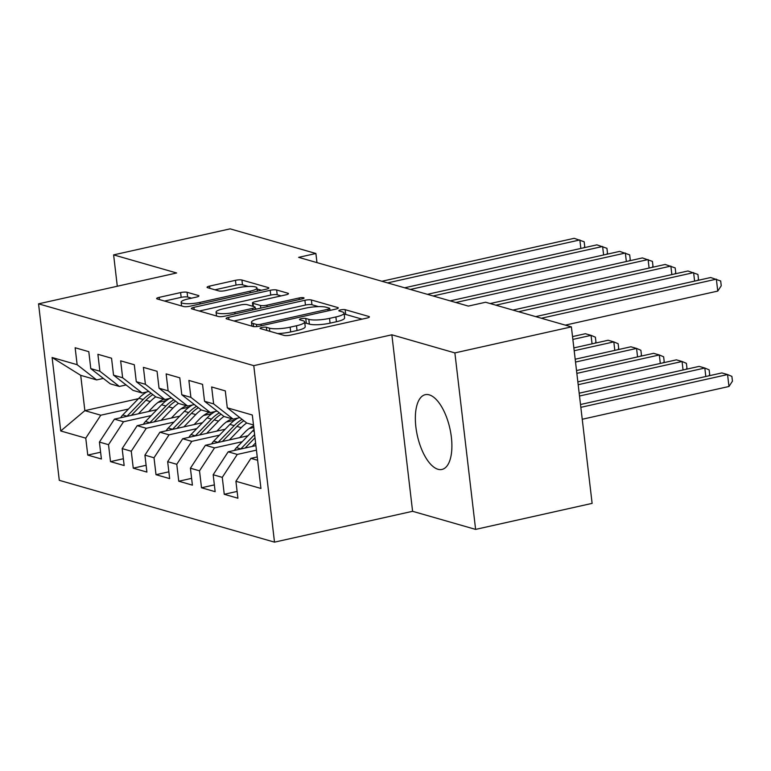 <?xml version="1.0" encoding="UTF-8"?>
<svg xmlns="http://www.w3.org/2000/svg" width="771" height="771" viewBox="0 0 771 771"><rect width="100%" height="100%" fill="white"/><g stroke="black" fill="none" stroke-linecap="round" stroke-linejoin="round"><path stroke-width="1.16" d="M261.841 327.482A3.373 0.704 -6.7 0 0 260.049 328.33A3.373 0.704 -6.7 0 0 260.434 328.6L284.162 335.414A4.819 1.002 -6.7 0 0 290.628 335.106L366.871 318.076A4.819 1.002 -6.7 0 0 369.425 316.871A4.819 1.002 -6.7 0 0 368.875 316.486L345.148 309.672A3.373 0.704 -6.7 0 0 340.618 309.884A3.373 0.704 -6.7 0 0 338.835 310.732A3.373 0.704 -6.7 0 0 339.221 310.992L342.285 311.879A15.42 3.209 -6.7 0 1 344.049 313.103A15.42 3.209 -6.7 0 1 335.877 316.958L329.525 318.375A15.42 3.209 -6.7 0 1 308.824 319.358L305.759 318.471A3.373 0.704 -6.7 0 0 301.23 318.683A3.373 0.704 -6.7 0 0 299.437 319.531A3.373 0.704 -6.7 0 0 299.823 319.801L302.897 320.678A15.42 3.209 -6.7 0 1 304.661 321.912A15.42 3.209 -6.7 0 1 296.488 325.757L290.137 327.174A15.42 3.209 -6.7 0 1 269.436 328.157L266.361 327.27A3.373 0.704 -6.7 0 0 261.841 327.482M437.995 469.279A38.299 16.654 -102.6 0 0 441.966 469.443A38.299 16.654 -102.6 0 0 450.736 432.801A38.299 16.654 -102.6 0 0 429.245 394.858A38.299 16.654 -102.6 0 0 425.274 394.685A38.299 16.654 -102.6 0 0 416.504 431.326A38.299 16.654 -102.6 0 0 437.995 469.279M187.074 292.276A4.819 1.002 -6.7 0 0 180.597 292.585L159.212 297.355A4.819 1.002 -6.7 0 0 156.658 298.56A4.819 1.002 -6.7 0 0 157.207 298.946L183.556 306.511A4.819 1.002 -6.7 0 0 190.032 306.212L266.274 289.183A4.819 1.002 -6.7 0 0 268.828 287.978A4.819 1.002 -6.7 0 0 268.269 287.593L241.921 280.027A4.819 1.002 -6.7 0 0 235.454 280.326L209.616 286.099A4.819 1.002 -6.7 0 0 207.062 287.304A4.819 1.002 -6.7 0 0 207.611 287.689L218.887 290.927A4.819 1.002 -6.7 0 0 225.363 290.619L238.172 287.756A12.895 2.679 -6.7 0 1 256.955 287.969A12.895 2.679 -6.7 0 1 250.122 291.187L199.93 302.405A12.895 2.679 -6.7 0 1 181.146 302.193A12.895 2.679 -6.7 0 1 187.979 298.975L196.345 297.105A4.819 1.002 -6.7 0 0 198.899 295.9A4.819 1.002 -6.7 0 0 198.349 295.515L187.074 292.276L187.632 297.047A4.819 1.002 -6.7 0 0 181.166 297.355L164.56 301.056M298.637 257.35L468.354 306.097L485.614 302.242L571.388 326.875L454.88 352.906L391.861 334.797L253.775 365.647L38.55 303.832L176.636 272.982L113.616 254.883L230.124 228.852L315.898 253.495L298.637 257.35M228.659 317.305A4.819 1.002 -6.7 0 0 226.105 318.51A4.819 1.002 -6.7 0 0 226.655 318.895L253.013 326.461A4.819 1.002 -6.7 0 0 259.48 326.162L335.722 309.123A4.819 1.002 -6.7 0 0 338.276 307.928A4.819 1.002 -6.7 0 0 337.727 307.542L311.368 299.967A4.819 1.002 -6.7 0 0 304.902 300.276L228.659 317.305L228.929 319.541M218.289 316.486L191.931 308.92A4.819 1.002 -6.7 0 1 191.381 308.535A4.819 1.002 -6.7 0 1 193.935 307.33L270.178 290.301A4.819 1.002 -6.7 0 1 276.644 289.992L287.92 293.24A4.819 1.002 -6.7 0 1 288.479 293.616A4.819 1.002 -6.7 0 1 285.925 294.821L254.999 301.731A4.819 1.002 -6.7 0 0 252.445 302.936A4.819 1.002 -6.7 0 0 253.004 303.321L260.482 305.47A4.819 1.002 -6.7 0 0 266.949 305.162L299.138 297.972A3.373 0.704 -6.7 0 1 304.053 298.03A3.373 0.704 -6.7 0 1 302.271 298.869L224.756 316.187A4.819 1.002 -6.7 0 1 218.289 316.486M253.775 365.647L274.505 542.148L59.28 480.323L38.55 303.832M237.111 491.426L224.255 494.298L237.911 498.22L235.916 481.287L260.945 488.467L252.319 415.01L227.291 407.82L225.296 390.887L211.649 386.965L213.634 403.898L204.537 401.286L202.551 384.353L188.895 380.431L190.89 397.364L181.792 394.752L179.797 377.819L166.15 373.896L168.136 390.83L159.038 388.218L157.053 371.285L143.396 367.362L145.391 384.295L136.284 381.684L134.299 364.75L120.652 360.828L122.637 377.761L113.539 375.149L111.544 358.216L97.898 354.294L99.883 371.227L90.785 368.615L88.8 351.682L75.144 347.76L77.139 364.693L96.635 379.92L80.714 375.342L84.858 410.644L100.789 415.212L128.478 409.035M224.255 494.298L222.27 477.365L213.172 474.743L228.187 451.816L255.914 445.619M214.357 484.892L201.51 487.764L215.157 491.686L213.172 474.743M201.51 487.764L199.516 470.83L190.418 468.209L205.433 445.272L247.944 435.779M191.613 478.357L178.756 481.229L192.403 485.152L190.418 468.209M178.756 481.229L176.771 464.296L167.664 461.675L182.688 438.738L225.19 429.245M168.859 471.823L156.002 474.695L169.659 478.608L167.664 461.675M156.002 474.695L154.017 457.762L144.919 455.141L159.934 432.203L202.436 422.71M146.105 465.289L133.258 468.161L146.904 472.074L144.919 455.141M133.258 468.161L131.263 451.228L122.165 448.606L137.19 425.669L179.691 416.176M123.36 458.755L110.504 461.627L124.16 465.539L122.165 448.606M110.504 461.627L108.518 444.684L99.411 442.072L114.436 419.135L156.937 409.642M100.606 452.22L87.759 455.092L101.406 459.005L99.411 442.072M87.759 455.092L85.764 438.15L60.736 430.97L52.11 357.503L77.139 364.693M126.097 384.951L119.389 386.454L110.292 383.842L90.785 368.615M99.883 371.227L119.389 386.454M158.055 402.423L166.469 400.544M138.472 398.665L84.858 410.644L60.736 430.97M85.764 438.15L100.789 415.212M148.851 391.485L142.143 392.988L133.036 390.377L113.539 375.149M122.637 377.761L142.143 392.988M114.436 419.135L123.533 421.756L151.222 415.569M180.799 408.958L189.223 407.078M108.518 444.684L123.533 421.756M171.596 398.019L164.888 399.523L155.79 396.911L136.284 381.684M145.391 384.295L164.888 399.523M137.19 425.669L146.288 428.29L173.976 422.103M203.554 415.492L211.967 413.613M131.263 451.228L146.288 428.29M194.35 404.553L187.642 406.057L178.544 403.445L159.038 388.218M168.136 390.83L187.642 406.057M159.934 432.203L169.032 434.825L196.73 428.637M226.308 422.026L234.721 420.147M154.017 457.762L169.032 434.825M217.094 411.097L210.387 412.591L201.289 409.979L181.792 394.752M190.89 397.364L210.387 412.591M182.688 438.738L191.786 441.359L219.475 435.172M249.052 428.56L253.784 427.51M176.771 464.296L191.786 441.359M239.848 417.631L233.141 419.125L224.043 416.513L204.537 401.286M213.634 403.898L233.141 419.125M205.433 445.272L214.54 447.893L242.229 441.706M199.516 470.83L214.54 447.893M253.486 424.966L246.787 423.048L227.291 407.82M228.187 451.816L237.285 454.427L256.444 450.148M222.27 477.365L237.285 454.427M316.968 262.612L315.898 253.495M113.616 254.883L117.298 286.234M391.861 334.797L412.591 511.298L475.611 529.398L454.88 352.906M475.611 529.398L592.118 503.376L571.388 326.875M412.591 511.298L274.505 542.148M103.343 378.416L96.635 379.92M235.916 481.287L250.941 458.35L257.244 456.943M250.941 458.35L257.63 460.268M80.714 375.342L52.11 357.503M277.637 333.535A15.42 3.209 -6.7 0 0 290.696 331.944L290.137 327.174M304.661 321.912L305.22 326.673A15.42 3.209 -6.7 0 1 297.047 330.528L290.696 331.944M344.049 313.103L344.618 317.874A15.42 3.209 -6.7 0 1 336.445 321.729L330.084 323.145A15.42 3.209 -6.7 0 1 309.383 324.128L306.318 323.242A3.373 0.704 -6.7 0 0 304.805 323.107M362.081 319.146L345.707 314.443A3.373 0.704 -6.7 0 0 344.194 314.308M318.452 306.617L311.937 304.738A4.819 1.002 -6.7 0 0 305.461 305.046L234.008 321.006M330.932 310.202L329.892 309.903M256.483 324.437A3.373 0.704 -6.7 0 0 261.012 324.225L327.935 309.267A3.373 0.704 -6.7 0 0 329.718 308.429A3.373 0.704 -6.7 0 0 329.333 308.159L326.094 307.224A15.42 3.209 -6.7 0 0 305.403 308.207L259.654 318.423A15.42 3.209 -6.7 0 0 251.481 322.278A15.42 3.209 -6.7 0 0 253.245 323.502L256.483 324.437L256.733 326.576M199.284 311.031L270.737 295.071L270.178 290.301M281.136 295.891L277.203 294.763A4.819 1.002 -6.7 0 0 270.737 295.071M255.268 308.583L256.81 309.026M222.915 308.901A12.895 2.679 -6.7 0 0 216.082 312.12A12.895 2.679 -6.7 0 0 234.866 312.332L252.551 308.381A4.819 1.002 -6.7 0 0 255.105 307.176A4.819 1.002 -6.7 0 0 254.546 306.791L247.067 304.641A4.819 1.002 -6.7 0 0 240.6 304.95L222.915 308.901M191.555 298.175L187.632 297.047M248.272 286.455L242.48 284.788A4.819 1.002 -6.7 0 0 236.013 285.097L214.964 289.8M261.475 290.253L257.071 288.98M582.24 419.26L728.971 386.483L727.564 374.561L721.878 372.923L580.505 404.505M580.842 407.339L727.564 374.561L731.891 376.393L732.45 381.163L728.971 386.483M565.326 325.131L717.762 291.081L716.355 279.16L541.358 318.25M717.762 291.081L721.242 285.762L720.683 280.991L710.669 277.521L535.672 316.621M252.175 446.457L255.596 442.911M234.423 450.418A13.011 11.401 -74 0 1 236.495 447.652L252.628 430.922A37.567 32.912 -74 0 1 254.025 429.543M245.139 448.028L254.989 437.803M254.613 434.584L240.822 448.895A13.011 11.401 106 0 0 240.697 449.021M579.513 396.015L704.819 368.027L699.124 366.389L579.175 393.191M705.812 376.518L704.819 368.027L709.137 369.858L709.696 374.629L708.915 375.824M239.656 437.629L244.937 432.155A31.177 27.322 -74 0 1 253.592 425.852M229.421 439.913L241.246 427.654A37.567 32.912 -74 0 1 246.701 422.98M211.678 443.884A13.011 11.401 -74 0 1 213.74 441.118L229.874 424.387A37.567 32.912 -74 0 1 237.911 418.065M222.385 441.494L236.928 426.411A37.567 32.912 -74 0 1 243.858 420.754M242.094 419.385A37.567 32.912 106 0 0 234.201 425.631L218.068 442.361A13.011 11.401 106 0 0 217.952 442.487M578.183 384.7L682.065 361.493L676.379 359.855L577.845 381.867M683.058 369.984L682.065 361.493L686.392 363.324L686.951 368.095L686.171 369.29M694.604 281.116L693.611 272.626L518.613 311.715M697.716 280.422L698.487 279.227L697.928 274.457L687.925 270.987L512.917 310.087M671.859 274.582L670.857 266.091L495.859 305.181M674.962 273.888L675.743 272.693L675.184 267.923L665.171 264.453L490.173 303.543M216.902 431.095L222.183 425.621A31.177 27.322 -74 0 1 231.994 418.798M206.676 433.379L218.501 421.12A37.567 32.912 -74 0 1 223.956 416.446M188.924 437.35A13.011 11.401 -74 0 1 190.996 434.584L207.12 417.853A37.567 32.912 -74 0 1 215.157 411.531M199.641 434.96L214.174 419.877A37.567 32.912 -74 0 1 221.104 414.22M219.35 412.842A37.567 32.912 106 0 0 211.447 419.096L195.314 435.827A13.011 11.401 106 0 0 195.198 435.943M576.853 373.376L659.311 354.959L653.625 353.32L576.515 370.552M660.313 363.449L659.311 354.959L663.638 356.79L664.197 361.56L663.417 362.755M194.147 424.561L199.438 419.087A31.177 27.322 -74 0 1 209.24 412.263M183.922 426.845L195.747 414.586A37.567 32.912 -74 0 1 201.202 409.912M166.17 430.816A13.011 11.401 -74 0 1 168.242 428.05L184.375 411.319A37.567 32.912 -74 0 1 192.403 404.987M176.887 428.416L191.43 413.343A37.567 32.912 -74 0 1 198.359 407.686M196.595 406.307A37.567 32.912 106 0 0 188.693 412.562L172.569 429.283A13.011 11.401 106 0 0 172.444 429.408M575.523 362.062L636.567 348.425L630.88 346.786L575.185 359.228M637.559 356.915L636.567 348.425L640.884 350.256L641.443 355.026L640.672 356.221M649.105 268.048L648.103 259.557L455.844 302.502M652.208 267.344L652.989 266.159L652.43 261.388L642.416 257.919L450.158 300.873M626.351 261.504L625.358 253.023L433.1 295.968M629.464 260.81L630.244 259.625L629.676 254.854L619.672 251.385L427.404 294.329M171.403 418.027L176.684 412.552A31.177 27.322 -74 0 1 186.486 405.729M161.178 420.311L172.993 408.052A37.567 32.912 -74 0 1 178.448 403.378M143.425 424.281A13.011 11.401 -74 0 1 145.488 421.515L161.621 404.785A37.567 32.912 -74 0 1 169.659 398.453M154.142 421.882L168.676 406.809A37.567 32.912 -74 0 1 175.605 401.151M173.841 399.773A37.567 32.912 106 0 0 165.948 406.028L149.815 422.749A13.011 11.401 106 0 0 149.699 422.874M574.193 350.738L613.812 341.89L608.126 340.252L573.855 347.904M614.815 350.381L613.812 341.89L618.14 343.721L618.699 348.492L617.918 349.687M603.606 254.97L602.604 246.479L410.345 289.433M606.71 254.276L607.49 253.09L606.931 248.32L596.918 244.85L404.659 287.795M148.649 411.492L153.93 406.018A31.177 27.322 -74 0 1 163.741 399.195M138.423 413.776L150.249 401.518A37.567 32.912 -74 0 1 155.703 396.843M120.671 417.747A13.011 11.401 -74 0 1 122.743 414.981L138.867 398.25A37.567 32.912 -74 0 1 146.904 391.919M131.388 415.347L145.921 400.274A37.567 32.912 -74 0 1 152.851 394.617M151.097 393.239A37.567 32.912 106 0 0 143.194 399.494L127.061 416.215A13.011 11.401 106 0 0 126.945 416.34M572.863 339.423L591.058 335.356L585.372 333.718L572.525 336.59M592.061 343.847L591.058 335.356L595.385 337.187L595.944 341.958L595.164 343.153M580.852 248.435L579.859 239.945L387.591 282.899M583.955 247.742L584.736 246.556L584.177 241.786L574.164 238.316L381.905 281.261M269.802 331.289L269.436 328.157M297.047 330.528L296.488 325.757M306.318 323.242L305.759 318.471M309.383 324.128L308.824 319.358M330.084 323.145L329.525 318.375M336.445 321.729L335.877 316.958M345.707 314.443L345.148 309.672M368.981 317.373L368.875 316.486M266.737 330.402L266.361 327.27M305.461 305.046L304.902 300.276M311.937 304.738L311.368 299.967M337.823 308.429L337.727 307.542M261.196 325.776L261.012 324.225M328.118 310.829L327.935 309.267M253.611 326.586L253.245 323.502M194.196 309.576L193.935 307.33M277.203 294.763L276.644 289.992M288.026 294.117L287.92 293.24M253.37 306.453L253.004 303.321M260.791 308.13L260.482 305.47M267.132 306.713L266.949 305.162M299.321 299.524L299.138 297.972M235.049 313.884L234.866 312.332M252.734 309.932L252.551 308.381M198.455 296.401L198.349 295.515M200.113 303.957L199.93 302.405M250.305 292.749L250.122 291.187M209.876 288.335L209.616 286.099M236.013 285.097L235.454 280.326M242.48 284.788L241.921 280.027M268.375 288.479L268.269 287.593M159.472 299.601L159.212 297.355M181.166 297.355L180.597 292.585M252.628 430.922L254.237 431.384M236.495 447.652L240.822 448.895M236.928 426.411L241.246 427.654M229.874 424.387L234.201 425.631M213.74 441.118L218.068 442.361M214.174 419.877L218.501 421.12M207.12 417.853L211.447 419.096M190.996 434.584L195.314 435.827M191.43 413.343L195.747 414.586M184.375 411.319L188.693 412.562M168.242 428.05L172.569 429.283M168.676 406.809L172.993 408.052M161.621 404.785L165.948 406.028M145.488 421.515L149.815 422.749M145.921 400.274L150.249 401.518M138.867 398.25L143.194 399.494M122.743 414.981L127.061 416.215M329.959 310.414L329.718 308.429M251.934 326.152L251.481 322.278M252.84 306.299L252.445 302.936M216.535 315.985L216.082 312.12M255.355 309.344L255.105 307.176M181.59 305.952L181.146 302.193M257.331 291.178L256.955 287.969"/></g></svg>

